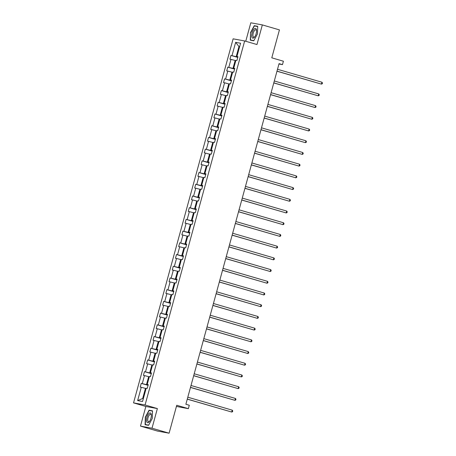<?xml version="1.0" encoding="UTF-8"?>
<svg xmlns="http://www.w3.org/2000/svg" width="456" height="456" viewBox="0 0 456 456"><rect width="100%" height="100%" fill="white"/><g stroke="black" fill="none" stroke-linecap="round" stroke-linejoin="round"><path stroke-width="0.68" d="M157.377 408.582L145.846 406.473L140.476 426.103L152.008 428.212L157.377 408.582L145.071 404.985L244.661 40.949L256.967 44.54L262.337 24.909L250.806 22.8L245.755 41.268M262.337 24.909L279.431 29.896L271.787 57.826L283.41 61.218L282.475 64.632L279.055 63.635L185.877 404.25L189.297 405.247L188.362 408.667L176.74 405.27L169.096 433.2L157.565 431.091L140.476 426.103M152.008 428.212L169.096 433.2M176.421 406.438L188.362 408.667M145.846 406.473L133.54 402.876L233.13 38.84L244.661 40.949M146.091 388.569L145.447 388.381L142.677 398.515L137.632 400.59L141.269 387.304L140.226 387.115L141.252 383.359L148.069 385.348M145.447 388.381L141.269 387.304M145.071 404.985L133.54 402.876M149.3 376.855L148.656 376.667L146.479 384.63L141.252 383.359M142.295 383.547L144.472 375.59L143.429 375.402L144.455 371.646L151.272 373.635M152.504 365.148L151.859 364.96L149.682 372.917L144.455 371.646M145.498 371.839L147.676 363.882L146.632 363.688L147.659 359.938L154.476 361.927M155.707 353.434L155.063 353.246L152.885 361.203L147.659 359.938M148.702 360.126L150.879 352.169L149.836 351.975L150.862 348.224L157.685 350.214M158.91 341.721L158.266 341.533L156.089 349.49L150.862 348.224M151.911 348.412L154.082 340.455L153.039 340.267L154.065 336.511L160.888 338.5M162.114 330.013L161.47 329.825L159.292 337.782L154.065 336.511M155.114 336.705L157.291 328.747L156.243 328.554L157.274 324.803L164.092 326.792M165.317 318.299L164.673 318.111L162.496 326.068L157.274 324.803M158.317 324.991L160.495 317.034L159.452 316.84L160.478 313.09L167.295 315.079M168.52 306.586L167.876 306.398L165.699 314.355L160.478 313.09M161.521 313.278L163.698 305.32L162.655 305.132L163.681 301.376L170.498 303.365M171.724 294.878L171.08 294.69L168.902 302.647L163.681 301.376M164.724 301.57L166.902 293.613L165.859 293.419L166.885 289.668L173.702 291.658M174.927 283.165L174.283 282.976L172.106 290.934L166.885 289.668M167.928 289.856L170.105 281.899L169.062 281.705L170.088 277.955L176.905 279.944M178.131 271.451L177.487 271.263L175.315 279.22L170.088 277.955M171.131 278.143L173.308 270.186L172.265 269.998L173.291 266.241L180.109 268.231M181.34 259.743L180.696 259.555L178.518 267.512L173.291 266.241M174.334 266.435L176.512 258.478L175.469 258.284L176.495 254.528L183.312 256.523M184.543 248.03L183.899 247.842L181.722 255.799L176.495 254.528M177.538 254.722L179.715 246.764L178.672 246.571L179.698 242.82L186.515 244.809M187.747 236.316L187.102 236.128L184.925 244.085L179.698 242.82M180.741 243.008L182.919 235.051L181.876 234.863L182.902 231.106L189.725 233.096M190.95 224.603L190.306 224.42L188.129 232.378L182.902 231.106M183.95 231.3L186.122 223.337L185.079 223.149L186.105 219.393L192.928 221.388M194.153 212.895L193.509 212.707L191.332 220.664L186.105 219.393M187.154 219.587L189.331 211.63L188.282 211.436L189.314 207.685L196.131 209.674M197.357 201.181L196.713 200.993L194.535 208.951L189.314 207.685M190.357 207.873L192.535 199.916L191.491 199.728L192.517 195.972L199.335 197.961M200.56 189.468L199.916 189.28L197.739 197.243L192.517 195.972M193.561 196.165L195.738 188.203L194.695 188.014L195.721 184.258L202.538 186.253M203.764 177.76L203.119 177.572L200.942 185.529L195.721 184.258M196.764 184.452L198.941 176.495L197.898 176.301L198.924 172.55L205.741 174.54M206.967 166.047L206.323 165.859L204.145 173.816L198.924 172.55M199.967 172.738L202.145 164.781L201.102 164.593L202.128 160.837L208.945 162.826M210.17 154.333L209.526 154.145L207.349 162.108L202.128 160.837M203.171 161.031L205.348 153.068L204.305 152.88L205.331 149.123L212.148 151.118M213.374 142.625L212.735 142.437L210.558 150.394L205.331 149.123M206.374 149.317L208.552 141.36L207.508 141.166L208.535 137.416L215.352 139.405M216.583 130.912L215.939 130.724L213.761 138.681L208.535 137.416M209.578 137.604L211.755 129.646L210.712 129.458L211.738 125.702L218.555 127.691M219.786 119.198L219.142 119.01L216.965 126.973L211.738 125.702M212.781 125.89L214.958 117.933L213.915 117.745L214.941 113.989L221.764 115.978M222.99 107.491L222.346 107.302L220.168 115.26L214.941 113.989M215.984 114.182L218.162 106.225L217.119 106.031L218.145 102.281L224.968 104.27M226.193 95.777L225.549 95.589L223.372 103.546L218.145 102.281M219.194 102.469L221.371 94.512L220.322 94.324L221.354 90.567L228.171 92.557M229.396 84.064L228.752 83.876L226.575 91.833L221.354 90.567M222.397 90.755L224.574 82.798L223.525 82.61L224.557 78.854L231.374 80.843M232.6 72.356L231.956 72.168L229.778 80.125L224.557 78.854M225.6 79.048L227.778 71.09L226.735 70.897L227.761 67.146L234.578 69.135M235.803 60.642L235.159 60.454L232.982 68.411L227.761 67.146M228.804 67.334L230.981 59.377L229.938 59.183L230.964 55.432L237.781 57.422M239.605 46.751L238.961 46.563L236.185 56.698L230.964 55.432M232.007 55.621L235.644 42.334L240.568 43.234L236.932 56.521L237.975 56.715L236.949 60.466L235.906 60.277L233.728 68.235L234.772 68.428L233.746 72.179L232.702 71.991L230.525 79.948L231.568 80.136L230.542 83.893L229.493 83.699L227.322 91.656L228.365 91.85L227.339 95.6L226.29 95.412L224.113 103.369L225.161 103.563L224.13 107.314L223.087 107.126L220.909 115.083L221.958 115.271L220.926 119.027L219.883 118.834L217.706 126.791L218.749 126.985L217.723 130.741L216.68 130.547L214.502 138.504L215.545 138.698L214.519 142.449L213.476 142.261L211.299 150.218L212.342 150.406L211.316 154.162L210.273 153.968L208.096 161.931L209.139 162.119L208.113 165.876L207.07 165.682L204.892 173.639L205.935 173.833L204.909 177.583L203.866 177.395L201.689 185.353L202.732 185.541L201.706 189.297L200.663 189.103L198.485 197.066L199.528 197.254L198.502 201.01L197.459 200.817L195.282 208.774L196.325 208.968L195.299 212.718L194.25 212.53L192.073 220.487L193.122 220.675L192.09 224.432L191.047 224.238L188.869 232.201L189.918 232.389L188.887 236.145L187.843 235.951L185.666 243.909L186.709 244.102L185.683 247.853L184.64 247.665L182.463 255.622L183.506 255.81L182.48 259.567L181.437 259.378L179.259 267.336L180.302 267.524L179.276 271.28L178.233 271.086L176.056 279.043L177.099 279.237L176.073 282.988L175.03 282.8L172.852 290.757L173.896 290.951L172.87 294.701L171.826 294.513L169.649 302.47L170.692 302.659L169.666 306.415L168.623 306.221L166.446 314.178L167.489 314.372L166.463 318.123L165.42 317.935L163.242 325.892L164.285 326.086L163.259 329.836L162.211 329.648L160.033 337.605L161.082 337.793L160.05 341.55L159.007 341.356L156.83 349.313L157.879 349.507L156.847 353.257L155.804 353.069L153.626 361.027L154.669 361.22L153.643 364.971L152.6 364.783L150.423 372.74L151.466 372.928L150.44 376.684L149.397 376.491L147.22 384.448L148.263 384.642L147.237 388.398L146.194 388.204L142.557 401.491L137.632 400.59M148.211 384.83L147.22 384.448M148.137 385.109L146.479 384.63M148.656 376.667L144.472 375.59M151.415 373.116L150.423 372.74M151.341 373.401L149.682 372.917M151.859 364.96L147.676 363.882M154.618 361.408L153.626 361.027M154.544 361.688L152.885 361.203M155.063 353.246L150.879 352.169M157.822 349.695L156.83 349.313M157.747 349.974L156.089 349.49M158.266 341.533L154.082 340.455M161.031 337.981L160.033 337.605M160.951 338.267L159.292 337.782M161.47 329.825L157.291 328.747M164.234 326.274L163.242 325.892M164.154 326.553L162.496 326.068M164.673 318.111L160.495 317.034M167.437 314.56L166.446 314.178M167.358 314.839L165.699 314.355M167.876 306.398L163.698 305.32M170.641 302.847L169.649 302.47M170.561 303.132L168.902 302.647M171.08 294.69L166.902 293.613M173.844 291.139L172.852 290.757M173.764 291.418L172.106 290.934M174.283 282.976L170.105 281.899M177.048 279.425L176.056 279.043M176.974 279.705L175.315 279.22M177.487 271.263L173.308 270.186M180.251 267.712L179.259 267.336M180.177 267.997L178.518 267.512M180.696 259.555L176.512 258.478M183.454 256.004L182.463 255.622M183.38 256.283L181.722 255.799M183.899 247.842L179.715 246.764M186.658 244.291L185.666 243.909M186.584 244.57L184.925 244.085M187.102 236.128L182.919 235.051M189.861 232.577L188.869 232.201M189.787 232.862L188.129 232.378M190.306 224.42L186.122 223.337M193.07 220.869L192.073 220.487M192.991 221.149L191.332 220.664M193.509 212.707L189.331 211.63M196.274 209.156L195.282 208.774M196.194 209.435L194.535 208.951M196.713 200.993L192.535 199.916M199.477 197.442L198.485 197.066M199.397 197.727L197.739 197.243M199.916 189.28L195.738 188.203M202.681 185.734L201.689 185.353M202.601 186.014L200.942 185.529M203.119 177.572L198.941 176.495M205.884 174.021L204.892 173.639M205.804 174.3L204.145 173.816M206.323 165.859L202.145 164.781M209.087 162.307L208.096 161.931M209.013 162.592L207.349 162.108M209.526 154.145L205.348 153.068M212.291 150.6L211.299 150.218M212.217 150.879L210.558 150.394M212.735 142.437L208.552 141.36M215.494 138.886L214.502 138.504M215.42 139.165L213.761 138.681M215.939 130.724L211.755 129.646M218.698 127.173L217.706 126.791M218.623 127.452L216.965 126.973M219.142 119.01L214.958 117.933M221.901 115.465L220.909 115.083M221.827 115.744L220.168 115.26M222.346 107.302L218.162 106.225M225.11 103.751L224.113 103.369M225.03 104.031L223.372 103.546M225.549 95.589L221.371 94.512M228.313 92.038L227.322 91.656M228.234 92.317L226.575 91.833M228.752 83.876L224.574 82.798M231.517 80.324L230.525 79.948M231.437 80.609L229.778 80.125M231.956 72.168L227.778 71.09M234.72 68.617L233.728 68.235M234.64 68.896L232.982 68.411M235.159 60.454L230.981 59.377M237.924 56.903L236.932 56.521M278.958 63.988L282.475 64.632M142.677 398.515L143.338 398.635M237.844 57.182L236.185 56.698M239.622 46.689L238.961 46.563L235.644 42.334M253.758 40.801L257.475 33.875L257.72 26.311L254.248 25.678L250.532 32.604L250.287 40.168L253.758 40.801M152.526 410.845L149.055 410.212L145.333 417.137L145.088 424.701L148.565 425.334L152.281 418.408L152.526 410.845M253.867 40.601L250.538 39.991L250.532 32.604M256.557 26.351L254.248 25.678M151.358 410.885L149.055 410.212M276.98 71.227L321.446 84.121L277.003 71.147M321.959 82.24L322.46 83.02L322.255 83.773L321.446 84.121L321.959 82.24L277.516 69.272M273.777 82.935L318.242 95.828L273.799 82.861M318.755 93.953L319.257 94.734L319.052 95.486L318.242 95.828L318.755 93.953L274.312 80.98M270.573 94.648L315.039 107.542L270.596 94.569M315.552 105.667L316.054 106.447L315.848 107.194L315.039 107.542L315.552 105.667L271.109 92.693M256.312 29.235A5.062 2.052 -73.7 0 0 253.051 30.518A5.062 2.052 -73.7 0 0 251.974 37.318A5.062 2.052 -73.7 0 0 254.739 36.839A5.062 2.052 -73.7 0 0 256.563 30.603A5.062 2.052 -73.7 0 0 256.312 29.235M256.563 31.065A3.83 1.55 -73.7 0 0 256.409 30.404A3.83 1.55 -73.7 0 0 255.839 29.782A3.83 1.55 -73.7 0 0 253.576 32.159A3.83 1.55 -73.7 0 0 253.12 36.52A3.83 1.55 -73.7 0 0 253.69 37.141A3.83 1.55 -73.7 0 0 254.989 36.451M252.573 40.584L250.538 39.991M250.777 32.661L254.38 25.952L257.714 26.562M151.113 413.769A5.062 2.052 -73.7 0 0 147.858 415.051A5.062 2.052 -73.7 0 0 146.775 421.851A5.062 2.052 -73.7 0 0 149.545 421.372A5.062 2.052 -73.7 0 0 151.363 415.137A5.062 2.052 -73.7 0 0 151.113 413.769M151.369 415.598A3.83 1.55 -73.7 0 0 151.21 414.937A3.83 1.55 -73.7 0 0 150.64 414.316A3.83 1.55 -73.7 0 0 148.377 416.693A3.83 1.55 -73.7 0 0 147.926 421.053A3.83 1.55 -73.7 0 0 148.496 421.675A3.83 1.55 -73.7 0 0 149.796 420.985M148.673 425.135L145.344 424.525L145.578 417.194L149.18 410.485L152.521 411.095M147.374 425.117L145.344 424.525M267.37 106.362L311.836 119.255L267.393 106.282M312.349 117.374L312.85 118.155L312.645 118.908L311.836 119.255L312.349 117.374L267.906 104.407M264.166 118.07L308.632 130.963L264.189 117.996M309.145 129.088L309.647 129.869L309.442 130.621L308.632 130.963L309.145 129.088L264.702 116.115M260.963 129.783L305.423 142.677L260.986 129.703M305.942 140.801L306.438 141.582L306.232 142.329L305.423 142.677L305.942 140.801L261.499 127.828M257.76 141.497L302.22 154.39L257.777 141.417M302.733 152.509L303.234 153.29L303.029 154.042L302.22 154.39L302.733 152.509L258.295 139.542M254.556 153.205L299.016 166.098L254.573 153.13M299.529 164.223L300.031 165.004L299.826 165.756L299.016 166.098L299.529 164.223L255.086 151.25M251.347 164.918L295.813 177.811L251.37 164.838M296.326 175.936L296.827 176.717L296.622 177.464L295.813 177.811L296.326 175.936L251.883 162.963M248.144 176.632L292.609 189.525L248.167 176.552M293.123 187.65L293.624 188.425L293.419 189.177L292.609 189.525L293.123 187.65L248.68 174.676M244.94 188.339L289.406 201.233L244.963 188.265M289.919 199.357L290.421 200.138L290.215 200.891L289.406 201.233L289.919 199.357L245.476 186.384M241.737 200.053L286.203 212.946L241.76 199.973M286.716 211.071L287.217 211.852L287.012 212.599L286.203 212.946L286.716 211.071L242.273 198.098M238.534 211.766L282.999 224.66L238.556 211.687M283.512 222.784L284.014 223.56L283.809 224.312L282.999 224.66L283.512 222.784L239.069 209.811M235.33 223.474L279.796 236.373L235.353 223.4M280.309 234.492L280.81 235.273L280.605 236.026L279.796 236.373L280.309 234.492L235.866 221.519M232.127 235.188L276.592 248.081L232.15 235.108M277.105 246.206L277.607 246.987L277.402 247.733L276.592 248.081L277.105 246.206L232.663 233.233M228.923 246.901L273.383 259.795L228.946 246.821M273.902 257.919L274.398 258.695L274.193 259.447L273.383 259.795L273.902 257.919L229.459 244.946M225.72 258.615L270.18 271.508L225.737 258.535M270.693 269.627L271.195 270.408L270.989 271.16L270.18 271.508L270.693 269.627L226.256 256.654M222.517 270.322L266.977 283.216L222.534 270.243M267.49 281.341L267.991 282.121L267.786 282.868L266.977 283.216L267.49 281.341L223.047 268.367M219.313 282.036L263.773 294.929L219.33 281.956M264.286 293.054L264.788 293.829L264.583 294.582L263.773 294.929L264.286 293.054L219.843 280.081M216.104 293.75L260.57 306.643L216.127 293.67M261.083 304.762L261.584 305.543L261.379 306.295L260.57 306.643L261.083 304.762L216.64 291.789M212.901 305.457L257.366 318.351L212.923 305.377M257.879 316.475L258.381 317.256L258.176 318.009L257.366 318.351L257.879 316.475L213.436 303.502M209.697 317.171L254.163 330.064L209.72 317.091M254.676 328.189L255.178 328.964L254.972 329.716L254.163 330.064L254.676 328.189L210.233 315.216M206.494 328.884L250.96 341.778L206.517 328.804M251.473 339.897L251.974 340.678L251.769 341.43L250.96 341.778L251.473 339.897L207.03 326.929M203.29 340.592L247.756 353.485L203.313 340.512M248.269 351.61L248.771 352.391L248.566 353.143L247.756 353.485L248.269 351.61L203.826 338.637M200.087 352.306L244.553 365.199L200.11 352.226M245.066 363.324L245.567 364.105L245.362 364.851L244.553 365.199L245.066 363.324L200.623 350.35M196.884 364.019L241.349 376.912L196.906 363.939M241.862 375.031L242.358 375.812L242.153 376.565L241.349 376.912L241.862 375.031L197.419 362.064M193.68 375.727L238.14 388.62L193.703 375.653M238.659 386.745L239.155 387.526L238.95 388.278L238.14 388.62L238.659 386.745L194.216 373.772M190.477 387.44L234.937 400.334L190.494 387.361M235.45 398.458L235.951 399.239L235.746 399.986L234.937 400.334L235.45 398.458L191.007 385.485M187.273 399.154L231.733 412.047L187.291 399.074M232.246 410.166L232.748 410.947L232.543 411.7L231.733 412.047L232.246 410.166L187.804 397.199"/></g></svg>
